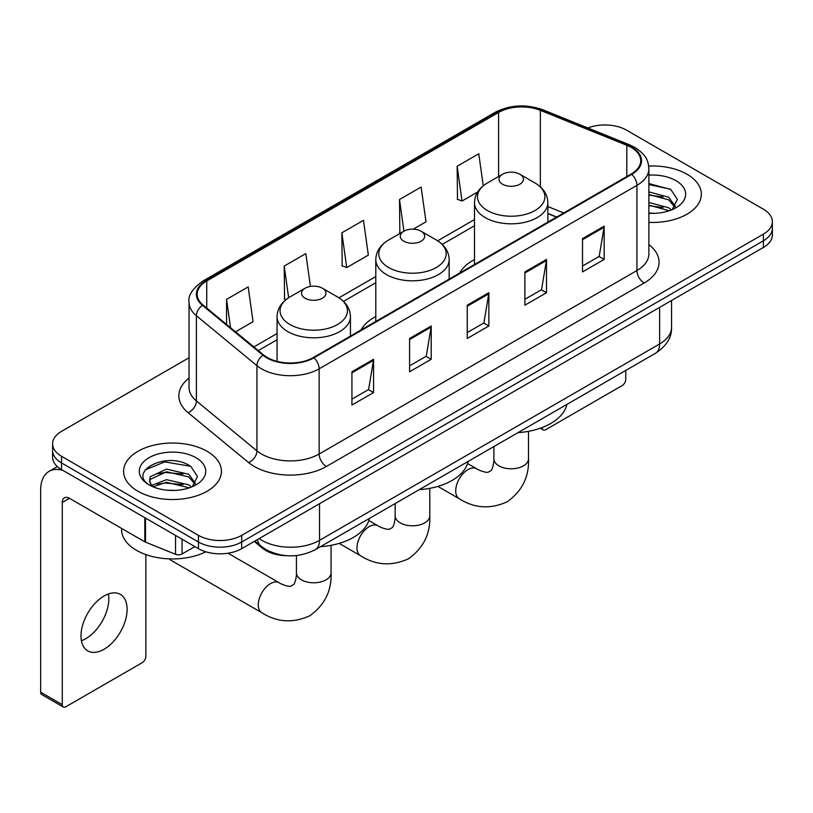 <?xml version="1.0" encoding="UTF-8"?>
<svg xmlns="http://www.w3.org/2000/svg" width="813" height="813" viewBox="0 0 813 813"><rect width="100%" height="100%" fill="white"/><g stroke="black" fill="none" stroke-linecap="round" stroke-linejoin="round"><path stroke-width="1.22" d="M375.789 316.511A54.014 31.179 0 0 0 360.952 330.037M474.507 259.52A54.014 31.179 0 0 0 459.67 273.036M556.499 217.132L547.881 213.646M286.471 555.686A30.569 17.652 180 0 1 262.416 548.165L254.235 541.417M189.033 357.74L61.544 431.337A30.569 17.652 0 0 0 52.591 443.817L52.591 457.13A30.569 17.652 0 0 0 61.544 469.609L198.453 548.663A30.569 17.652 0 0 0 241.695 548.663L763.397 247.457A30.569 17.652 0 0 0 772.35 234.977L772.35 228.321A30.569 17.652 0 0 1 763.397 240.8A30.569 17.652 0 0 0 772.35 228.321L772.35 221.664A30.569 17.652 0 0 0 763.397 209.185L626.488 130.141A30.569 17.652 0 0 0 587.829 127.966M52.591 443.817A30.569 17.652 0 0 0 61.544 456.296L198.453 535.35A30.569 17.652 0 0 0 241.695 535.35L241.695 542.007L763.397 240.8L241.695 542.007A30.569 17.652 0 0 1 198.453 542.007A30.569 17.652 0 0 0 241.695 542.007L241.695 548.663M61.544 456.296L61.544 462.953L198.453 542.007L61.544 462.953A30.569 17.652 0 0 1 52.591 450.473A30.569 17.652 0 0 0 61.544 462.953L61.544 469.609M687.015 174.236A48.912 28.242 0 0 0 648.703 166.045A48.912 28.242 0 0 1 687.015 174.236A48.912 28.242 0 0 1 701.345 194.205A48.912 28.242 0 0 0 687.015 174.236M207.102 451.306A48.912 28.242 0 0 0 153.799 445.189A48.912 28.242 0 0 0 123.606 471.276A48.912 28.242 0 0 0 137.925 491.245A48.912 28.242 0 0 0 191.238 497.373A48.912 28.242 0 0 0 221.431 471.276A48.912 28.242 0 0 0 207.102 451.306A48.912 28.242 0 0 0 153.799 445.189A48.912 28.242 0 0 0 123.606 471.276A48.912 28.242 0 0 0 137.925 491.245A48.912 28.242 0 0 0 191.238 497.373A48.912 28.242 0 0 0 221.431 471.276A48.912 28.242 0 0 0 207.102 451.306M631.173 147.397A32.611 18.831 180 0 1 640.715 160.71A32.611 18.831 180 0 1 631.173 174.023L313.391 357.496A32.611 18.831 180 0 1 263.615 354.976L203.077 305.058A32.611 18.831 180 0 1 197.183 294.265A32.611 18.831 180 0 1 206.736 280.952L498.593 112.448A32.611 18.831 180 0 1 540.35 110.334L626.813 145.293A32.611 18.831 180 0 1 631.173 147.397M631.742 147.072A33.424 19.299 0 0 0 627.28 144.907L540.818 109.958A33.424 19.299 0 0 0 498.013 112.113L206.156 280.617A33.424 19.299 0 0 0 202.417 305.332L262.955 355.251A33.424 19.299 0 0 0 313.97 357.822L631.742 174.358A33.424 19.299 0 0 0 631.742 147.072M351.938 371.765L351.938 405.047L373.563 392.567L373.563 359.285L351.938 371.765M351.938 399.142L368.594 389.529L373.472 360.393A8.15 4.705 -120 0 0 373.563 359.285M368.441 389.61L373.563 392.567M409.589 338.482L409.589 371.765L431.205 359.285L431.205 326.003L409.589 338.482M409.589 365.86L426.236 356.246L431.124 327.111A8.15 4.705 -120 0 0 431.205 326.003M426.093 356.328L431.205 359.285M582.525 238.636L582.525 271.918L604.15 259.438L604.15 226.156L582.525 238.636M582.525 266.014L599.181 256.4L604.059 227.264A8.15 4.705 -120 0 0 604.15 226.156M599.029 256.481L604.15 259.438M524.883 271.918L524.883 305.2L546.499 292.721L546.499 259.438L524.883 271.918M524.883 299.296L541.529 289.682L546.417 260.546A8.15 4.705 -120 0 0 546.499 259.438M541.387 289.763L546.499 292.721M467.231 305.2L467.231 338.482L488.857 326.003L488.857 292.721L467.231 305.2M467.231 332.578L483.887 322.964L488.765 293.828A8.15 4.705 -120 0 0 488.857 292.721M483.735 323.046L488.857 326.003M648.876 222.376A48.912 28.242 0 0 0 701.345 194.205A48.912 28.242 0 0 1 648.876 222.376M241.695 535.35L763.397 234.144A30.569 17.652 0 0 0 772.35 221.664M235.506 331.806L253.056 321.674L248.178 286.898L226.563 299.377L226.563 324.428M413.258 229.175L426.002 221.827L421.114 187.051L399.498 199.531L399.854 232.609M483.257 185.801L478.766 153.769L457.15 166.248L457.495 199.327M310.434 286.42L305.82 253.615L284.204 266.095L284.56 299.174M341.856 232.813L346.734 267.589L368.35 255.109L363.472 220.333L341.856 232.813L342.202 265.892M346.734 267.589L341.856 265.76M400.809 232.965L399.498 232.477M399.498 199.531L403.939 231.166M457.15 166.248L462.028 201.024L477.658 192M462.028 201.024L457.15 199.195M285.942 299.692L284.204 299.042M284.204 266.095L288.656 297.761M226.563 299.377L230.536 327.7M648.876 213.026L654.587 213.341M648.876 202.457L668.713 207.793L671.406 209.947M648.876 205.1L669.19 210.76M648.876 191.888L668.713 197.224L675.329 206.36M648.876 194.531L668.713 199.866L674.8 207.051M648.876 213.27A33.221 19.177 0 0 0 675.918 207.762A33.221 19.177 0 0 0 675.918 180.638A33.221 19.177 0 0 0 648.876 175.13M672.188 209.622L677.392 199.398L670.816 189.48L648.876 183.545M648.876 184.571L670.359 189.185M648.876 195.13L663.012 196.949M648.876 205.699L663.012 207.518M542.098 427.547L542.18 427.597A5.091 2.937 120 0 0 543.236 429.935A5.091 2.937 120 0 0 545.777 429.681L622.158 385.575A5.091 2.937 120 0 0 625.766 379.336L625.766 370.423M502.546 184.216A12.225 7.063 0 0 0 519.842 184.216A12.225 7.063 0 0 0 519.842 174.236L535.025 182.996A33.699 19.461 0 0 1 535.025 210.516A33.699 19.461 0 0 1 487.363 210.516A33.699 19.461 0 0 1 487.363 182.996C479.06 187.935 474.772 194.48 474.507 202.64A36.687 21.179 0 0 0 485.249 217.62A36.687 21.179 0 0 0 525.228 222.213A36.687 21.179 0 0 0 547.881 202.64C547.606 194.48 543.318 187.935 535.025 182.996L519.842 174.236A12.225 7.063 0 0 0 502.546 174.236A12.225 7.063 0 0 0 502.546 184.216M517.932 432.679A56.046 32.357 0 0 0 566.834 404.447M403.827 241.217A12.225 7.063 0 0 0 421.114 241.217A12.225 7.063 0 0 0 421.114 231.227L436.307 239.998A33.699 19.461 0 0 1 436.307 267.518A33.699 19.461 0 0 1 388.644 267.518A33.699 19.461 0 0 1 388.644 239.998C380.342 244.926 376.053 251.471 375.789 259.642A36.687 21.179 0 0 0 386.531 274.611A36.687 21.179 0 0 0 426.51 279.205A36.687 21.179 0 0 0 449.162 259.642C448.888 251.471 444.599 244.926 436.307 239.998L421.114 231.227A12.225 7.063 0 0 0 403.827 231.227A12.225 7.063 0 0 0 403.827 241.217M419.203 489.68A56.046 32.357 0 0 0 468.115 461.438M169.378 558.887A17.327 10 120 0 0 171.065 560.34L261.857 612.758A17.327 10 -60 0 1 259.195 598.876A17.327 10 -60 0 1 270.516 583.612A17.327 10 -60 0 1 279.174 582.748C280.139 583.612 286.786 586.62 290.607 586.285L293.778 584.456C295.973 581.315 296.694 574.059 296.43 572.789A17.327 10 180 0 0 301.501 579.862A17.327 10 180 0 0 326.003 579.862A17.327 10 180 0 0 331.074 572.789C331.816 590.716 324.702 605.055 309.753 615.787C292.985 623.368 277.02 622.362 261.857 612.758M305.109 298.208A12.225 7.063 0 0 0 322.395 298.208A12.225 7.063 0 0 0 322.395 288.229L337.578 296.989A33.699 19.461 0 0 1 337.578 324.509A33.699 19.461 0 0 1 289.916 324.509A33.699 19.461 0 0 1 289.916 296.989C281.623 301.918 277.335 308.473 277.06 316.633A36.687 21.179 0 0 0 287.812 331.613A36.687 21.179 0 0 0 327.791 336.206A36.687 21.179 0 0 0 350.433 316.633C350.169 308.473 345.881 301.918 337.578 296.989L322.395 288.229A12.225 7.063 0 0 0 305.109 288.229A12.225 7.063 0 0 0 305.109 298.208M320.485 546.671A56.046 32.357 0 0 0 369.397 518.44M108.414 593.968A32.611 18.831 -60 0 1 85.772 638.693A32.611 18.831 -60 0 1 81.422 640.735M104.064 649.252A32.611 18.831 120 0 0 125.365 620.522A32.611 18.831 120 0 0 120.365 594.394A32.611 18.831 120 0 0 104.064 596A32.611 18.831 120 0 0 82.753 624.74A32.611 18.831 120 0 0 87.753 650.867A32.611 18.831 120 0 0 104.064 649.252M182.061 539.192L182.061 553.968L194.856 546.58M63.068 470.493A40.762 23.536 -120 0 0 49.095 471.337A40.762 23.536 -120 0 0 40.65 489.995L40.65 692.188L62.266 704.668L62.266 502.485A10.193 5.884 60 0 1 64.379 497.82A10.193 5.884 60 0 1 69.471 498.318L144.816 541.824L144.816 517.688M62.266 704.668A5.091 2.937 120 0 0 63.323 707.005L41.707 694.526A5.091 2.937 -60 0 1 40.65 692.188M63.323 707.005A5.091 2.937 120 0 0 65.873 706.751L142.255 662.656A5.091 2.937 120 0 0 145.852 656.416L145.852 554.588M182.061 553.968A5.091 2.937 180 0 1 175.537 554.293L145.497 542.149A5.091 2.937 180 0 1 144.816 541.824M121.564 528.399L121.564 529.527A50.955 29.42 0 0 0 136.493 550.32A50.955 29.42 0 0 0 205.811 551.793M166.99 490.188L174.673 490.422M151.726 485.32L166.553 479.66L188.799 484.863L191.492 487.017M153.088 486.743L166.553 482.302L189.287 487.841M151.96 486.347L149.572 480.768A23.028 13.293 0 0 0 153.291 486.916M149.572 480.768L150.273 476.733L166.553 469.091L188.799 474.294L195.415 483.43M149.633 481.093L150.273 479.375L166.553 471.733L188.799 476.936L194.896 484.121M192.285 486.692L197.488 476.479L190.903 466.56C167.6 449.802 126.178 471.875 150.09 485.412L150.212 485.493M196.004 457.719A33.221 19.177 0 0 0 149.023 457.719A33.221 19.177 0 0 0 149.023 484.843A33.221 19.177 0 0 0 196.004 484.843A33.221 19.177 0 0 0 196.004 457.719M145.232 469.884L164.744 461.886L190.455 466.256M157.417 473.776L164.744 472.455L183.098 474.02M157.417 484.345L164.744 483.013L183.098 484.589M262.416 547.261L262.416 548.165M259.134 538.592A40.762 23.536 0 0 0 261.867 540.34A40.762 23.536 0 0 0 319.519 540.34L659.628 343.97A40.762 23.536 0 0 0 671.568 327.334C671.873 337.446 666.477 346.104 655.41 353.309L315.292 549.669A20.386 11.768 60 0 0 319.519 540.34L319.519 503.725M659.628 307.365L659.628 343.97A20.386 11.768 60 0 1 655.41 353.309M257.477 539.547A20.386 13.628 129.5 0 0 261.034 546.173L254.845 541.072M763.397 247.457L763.397 234.144M198.453 548.663L198.453 535.35M648.876 244.571A50.955 29.42 180 0 1 644.14 283.026L326.359 466.489A10.193 5.884 60 0 1 319.153 454.01L636.935 270.546A40.762 23.536 0 0 0 648.876 253.9L648.876 168.698A40.762 23.536 180 0 1 636.935 185.344A10.193 5.884 -120 0 0 631.742 174.358M326.359 466.489A50.955 29.42 180 0 1 254.306 466.489A50.955 29.42 180 0 1 248.595 462.567L188.057 412.648A50.955 29.42 180 0 1 189.033 378.126M261.512 454.01A40.762 23.536 0 0 0 319.153 454.01L319.153 368.807A40.762 23.536 180 0 1 256.938 365.667L196.4 315.749A40.762 23.536 180 0 1 189.033 302.253L189.033 387.455A40.762 23.536 0 0 0 196.4 400.951L256.938 450.869A40.762 23.536 0 0 0 261.512 454.01M648.876 168.698C648.215 161.696 647.565 155.872 634.821 147.397L629.465 144.795A10.193 4.776 112 0 0 627.28 144.907M629.465 144.795L543.003 109.846C526.123 103.871 510.107 104.735 494.934 112.438A10.193 5.884 60 0 1 498.013 112.113M206.156 280.617A10.193 5.884 -120 0 0 203.077 280.942C192.498 288.554 187.823 295.647 189.033 302.253M202.417 305.332A10.193 6.819 129.5 0 0 196.4 315.749L196.4 400.951A10.193 6.819 -50.5 0 1 188.057 412.648M543.003 109.846A10.193 4.776 112 0 0 540.818 109.958M262.955 355.251A10.193 6.819 129.5 0 0 256.938 365.667L256.938 450.869A10.193 6.819 -50.5 0 1 248.595 462.567M313.97 357.822A10.193 5.884 60 0 1 319.153 368.807L636.935 185.344L636.935 270.546A10.193 5.884 60 0 0 644.14 283.026M206.736 280.952L206.736 308.076M626.813 145.293L626.813 176.543M540.35 110.334L540.35 186.848M563.714 212.976L547.881 206.573M498.593 112.448L498.593 176.512M474.507 219.551L437.658 240.821M375.789 276.542L338.94 297.812M277.06 333.533L253.859 346.938M467.231 306.257L488.765 293.828M524.883 272.975L546.417 260.546M582.525 239.693L604.059 227.264M409.589 339.539L431.124 327.111M351.938 372.821L373.472 360.393M528.511 431.327L528.511 458.796A17.327 10 180 0 1 523.44 465.869A17.327 10 180 0 1 498.938 465.869A17.327 10 180 0 1 493.867 458.796C494.131 460.067 493.41 467.323 491.215 470.463L488.044 472.302C484.223 472.627 477.587 469.619 476.621 468.755L467.556 463.522M528.511 458.796C529.253 476.733 522.149 491.062 507.19 501.794C490.422 509.385 474.457 508.369 459.294 498.765A17.327 10 -60 0 1 456.642 484.883A17.327 10 -60 0 1 467.953 469.619A17.327 10 -60 0 1 476.621 468.755M429.792 488.328L429.792 515.798A17.327 10 180 0 1 424.721 522.871A17.327 10 180 0 1 400.22 522.871A17.327 10 180 0 1 395.148 515.798C395.413 517.058 394.691 524.324 392.496 527.464L389.325 529.293C385.504 529.629 378.868 526.611 377.903 525.757L368.838 520.523M429.792 515.798C430.534 533.724 423.431 548.053 408.472 558.785C391.703 566.376 375.738 565.37 360.576 555.757A17.327 10 -60 0 1 357.923 541.875A17.327 10 -60 0 1 369.234 526.611A17.327 10 -60 0 1 377.903 525.757M62.266 502.485L69.471 498.318M145.497 518.084L145.497 542.149M175.537 554.293L175.537 535.421M315.292 549.669C298.889 557.911 282.487 557.911 266.095 549.669L261.034 546.173M671.568 327.334L671.568 300.475M494.934 112.438L203.077 280.942M474.507 225.75L442.221 244.388M375.789 282.741L343.503 301.389M277.06 339.743L258.29 350.586M556.722 217.01L547.881 213.433M543.236 429.935L540.269 428.217M459.294 498.765L437.872 486.398M547.881 222.112L547.881 202.64M474.507 264.479L474.507 202.64M502.546 174.236L487.363 182.996M493.867 446.571L493.867 458.796M360.576 555.757L339.153 543.389M449.162 279.113L449.162 259.642M375.789 321.47L375.789 259.642M403.827 231.227L388.644 239.998M395.148 503.562L395.148 515.798M331.074 545.32L331.074 572.789M350.433 336.104L350.433 316.633M277.06 361.379L277.06 316.633M305.109 288.229L289.916 296.989M279.174 582.748L228.026 553.216M296.43 555.553L296.43 572.789M49.095 471.337L57.337 466.581"/></g></svg>
